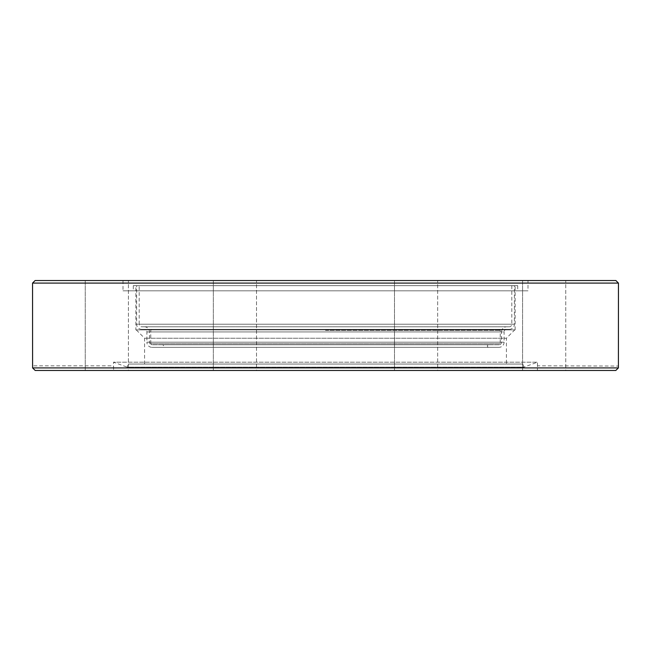 <?xml version="1.0" encoding="UTF-8"?>
<svg xmlns="http://www.w3.org/2000/svg" width="651" height="651" viewBox="0 0 651 651"><rect width="100%" height="100%" fill="white"/><g stroke="black" fill="none" stroke-linecap="round" stroke-linejoin="round"><path stroke-width="0.49" stroke-dasharray="3.25 2.44" d="M618.45 365.846L618.401 367.905L615.797 370.468L35.203 370.468L615.797 370.468L35.203 370.468L32.599 367.905L32.55 365.846L113.494 365.846L113.616 370.468L113.494 362.176L537.506 362.176L113.494 362.176L127.116 367.131L523.884 367.131L537.506 362.176L537.384 370.468L537.506 365.846L618.442 366.057M85.257 370.468L85.257 280.532L128.426 280.532L85.257 280.532L128.426 280.532L85.257 280.532L85.257 370.468L128.426 370.468L128.426 280.532L128.426 370.468L85.257 370.468M394.482 370.468L394.482 280.532L437.659 280.532L394.482 280.532L437.659 280.532L394.482 280.532L394.482 370.468L437.659 370.468L437.659 280.532L437.659 370.468L394.482 370.468M522.574 370.468L522.574 280.532L565.743 280.532L522.574 280.532L565.743 280.532L522.574 280.532L522.574 370.468L565.743 370.468L565.743 280.532L565.743 370.468L522.574 370.468M213.341 370.468L213.341 280.532L256.518 280.532L213.341 280.532L256.518 280.532L213.341 280.532L213.341 370.468L256.518 370.468L256.518 280.532L256.518 370.468L213.341 370.468M527.994 280.532L123.006 280.532L527.994 280.532L527.994 290.81L123.006 290.81L527.994 290.81M123.006 280.532L123.006 290.81M522.761 364.047L523.884 367.131L127.116 367.131L128.239 364.047L522.761 364.047L128.239 364.047M133.284 285.667L517.716 285.667L133.284 285.667L133.284 290.81L517.716 290.81L133.284 290.81M517.716 285.667L517.716 290.81M144.587 364.047L144.587 338.219L136.238 329.87L514.762 329.87L506.413 338.219L144.587 338.219L506.413 338.219L506.413 364.047L144.587 364.047L506.413 364.047M135.856 329.87L515.144 329.87L135.856 329.87L135.856 285.667L515.144 285.667L135.856 285.667M515.144 329.87L515.144 285.667M618.401 367.905L32.599 367.905M32.55 283.095L618.45 283.095M35.121 280.532L615.879 280.532M514.762 329.87L136.238 329.87M141.763 329.357L509.237 329.357L141.763 329.357A5.143 5.143 0 0 1 136.62 324.214L136.62 285.667L514.38 285.667L136.62 285.667M509.237 329.357A5.143 5.143 0 0 0 514.38 324.214L514.38 285.667M139.192 285.667L511.808 285.667L139.192 285.667L139.192 324.214L511.808 324.214L139.192 324.214A2.571 2.571 0 0 0 141.763 326.786L509.237 326.786L141.763 326.786M511.808 285.667L511.808 324.214A2.571 2.571 0 0 1 509.237 326.786M506.665 329.357A2.571 2.571 0 0 0 504.094 331.92L146.906 331.92L504.094 331.92L504.094 342.206L146.906 342.206L146.906 331.92A2.571 2.571 0 0 0 144.335 329.357L506.665 329.357L144.335 329.357M506.665 326.786L144.335 326.786L506.665 326.786A5.143 5.143 0 0 0 501.53 331.92L149.47 331.92L501.53 331.92L501.53 342.206A2.571 2.571 0 0 1 498.959 344.77L152.041 344.77L498.959 344.77M144.335 326.786A5.143 5.143 0 0 1 149.47 331.92L149.47 342.206A2.571 2.571 0 0 0 152.041 344.77M498.959 347.341L152.041 347.341A5.143 5.143 0 0 1 146.906 342.206L504.094 342.206A5.143 5.143 0 0 1 498.959 347.341L152.041 347.341M162.319 347.341L488.681 347.341L162.319 347.341A1.286 1.286 0 0 0 163.604 346.055A1.286 1.286 0 0 0 162.319 344.77L488.681 344.77L162.319 344.77M488.681 347.341A1.286 1.286 0 0 1 487.396 346.055A1.286 1.286 0 0 1 488.681 344.77M325.5 329.357L499.211 329.357L325.5 329.357M325.5 330.382L500.245 330.382L325.5 330.382M151.789 329.357L150.755 330.382L150.755 343.744L500.245 343.744L150.755 343.744L151.789 344.77L499.211 344.77L500.245 343.744L500.245 330.382L499.211 329.357M499.211 344.77L151.789 344.77M514.38 324.214L136.62 324.214L514.38 324.214M149.47 342.206L501.53 342.206L149.47 342.206"/><path stroke-width="0.98" d="M618.401 367.905L618.45 283.095L32.55 283.095L32.599 367.905L618.401 367.905L615.797 370.468L35.203 370.468L32.599 367.905M618.45 283.095L615.879 280.532L35.121 280.532L32.55 283.095"/></g></svg>

